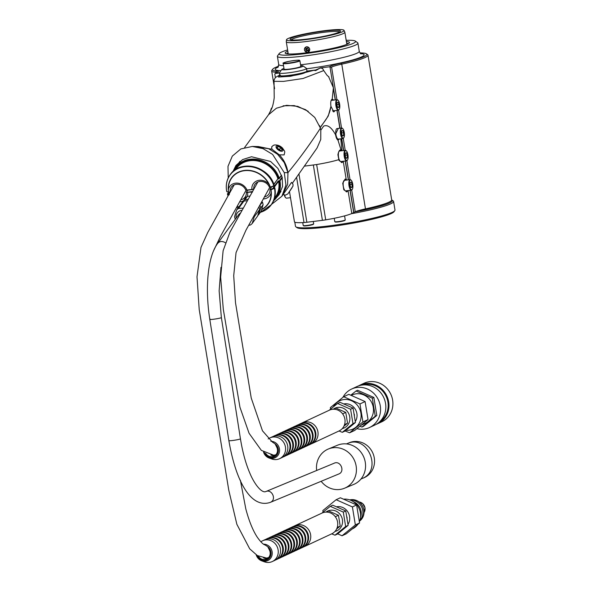 <?xml version="1.0" encoding="UTF-8"?>
<svg xmlns="http://www.w3.org/2000/svg" width="592" height="592" viewBox="0 0 592 592"><rect width="100%" height="100%" fill="white"/><g stroke="black" fill="none" stroke-linecap="round" stroke-linejoin="round"><path stroke-width="0.89" d="M319.495 125.571L320.213 127.694L328.22 116.091L330.935 106.36C330.432 102.298 330.861 99.885 332.223 99.123L333.385 87.757L328.59 76.634L327.006 75.273L323.757 70.581L302.993 78.507L283.487 81.393L274.029 81.326L274.214 97.806C273.6 102.431 272.779 106.02 271.735 108.58L268.546 114.737L276.375 108.225L286.602 105.302L297.739 106.36L308.18 111.311M268.095 115.344L268.546 114.737M306.693 71.388L304.887 72.668A11.744 1.236 170.7 0 1 293.721 75.487A11.744 1.236 170.7 0 1 282.229 76.375L280.112 75.746A13.786 1.45 -9.3 0 0 292.603 74.858A13.786 1.45 -9.3 0 0 306.168 71.684A13.786 1.45 -9.3 0 0 306.693 71.388A13.786 1.45 -9.3 0 0 306.952 71.033L306.538 68.487A13.786 1.45 170.7 0 1 305.753 69.131A13.786 1.45 170.7 0 1 290.739 72.52A13.786 1.45 170.7 0 1 279.335 72.942A13.786 1.45 170.7 0 1 279.387 72.779L281.859 69.375A10.782 1.14 170.7 0 1 283.968 68.443M280.379 74.925L278.44 77.049L290.679 76.25L313.753 70.33L306.922 71.173M323.757 70.581L322.529 68.435L320.25 67.969L315.699 70.596L313.753 70.33M327.517 75.776L328.9 76.879M279.335 72.942L279.75 75.487A13.786 1.45 -9.3 0 0 280.112 75.746M300.714 65.705A10.782 1.14 170.7 0 1 303.008 65.912L306.434 68.346A13.786 1.45 170.7 0 1 306.538 68.487M303.008 65.912A10.782 1.14 170.7 0 1 302.475 66.526A10.782 1.14 170.7 0 1 290.184 69.257A10.782 1.14 170.7 0 1 281.859 69.375M299.9 60.732L300.825 66.393A8.488 0.895 170.7 0 1 300.344 66.792A8.488 0.895 170.7 0 1 291.101 68.879A8.488 0.895 170.7 0 1 284.079 69.138L283.154 63.477C284.745 62.856 279.232 63.736 289.088 61.324C296.133 60.236 299.596 59.903 299.493 60.325L299.9 60.732A8.488 0.895 170.7 0 1 299.419 61.131A8.488 0.895 170.7 0 1 290.176 63.218A8.488 0.895 170.7 0 1 283.154 63.477M264.395 452.554A7.703 7.171 -115 0 0 275.754 456.114A7.703 7.171 -115 0 0 275.088 443.867L276.878 447.434A6.786 6.32 65 0 1 273.97 456.158A6.786 6.32 65 0 1 265.69 453.272M275.028 455.522A6.786 6.32 65 0 1 270.855 455.011M257.823 182.003L229.903 232.301L223.11 250.771L220.646 277.13L223.302 309.298L239.952 407.252L249.077 433.285L261.361 450.386L273.77 455.218L275.865 454.76M275.088 443.867L272.424 442.106M257.083 555.407A7.703 7.171 -115 0 0 268.45 558.966A7.703 7.171 -115 0 0 267.754 546.719L269.567 550.301A6.786 6.32 65 0 1 266.666 559.018A6.786 6.32 65 0 1 258.378 556.132M267.717 558.389A6.786 6.32 65 0 1 263.544 557.879M234.166 184.896L207.748 232.486L200.991 247.412L197.01 276.782L199.215 309.609L228.771 490.191L236.867 524.305L249.698 548.821L257.32 555.555L266.496 558.071L268.561 557.62M267.754 546.719L265.105 544.98C263.314 544.596 260.709 542.02 257.305 537.24C252.873 530.484 249.04 521.049 245.813 508.935L240.359 480.193M239.501 478.765L239.989 479.846M307.522 52.355C303.777 50.89 303.467 49.018 306.604 46.738C310.452 48.159 310.756 50.031 307.522 52.355L307.537 52.266M305.886 47.027L305.916 47.012C307.81 46.479 309.083 47.205 309.734 49.188L308.24 52.074A2.782 2.59 65 0 1 304.717 50.646A2.782 2.59 65 0 1 305.886 47.027A2.782 2.59 65 0 1 309.653 49.232A2.782 2.59 65 0 1 308.24 52.074M340.578 149.754L341.007 149.798C339.623 149.635 338.594 151.278 337.914 154.749L339.009 160.439L341.976 162.571L343.264 161.387A6.453 2.25 83 0 0 343.308 161.253M340.023 149.983A6.453 2.25 -97 0 1 340.903 150.864M342.206 161.394A6.453 2.25 -97 0 1 341.443 162.541M345.314 150.316L339.638 151.019A5.306 1.85 83 0 0 338.446 156.51A5.306 1.85 83 0 0 340.933 161.549L346.616 160.846A5.306 1.85 -97 0 1 344.877 158.893A5.306 1.85 -97 0 1 344.033 153.417A5.306 1.85 -97 0 1 345.314 150.316A5.306 1.85 -97 0 1 346.046 150.612A5.306 1.85 -97 0 1 346.209 150.775M233.285 171.273A25.463 22.304 36.2 0 1 235.453 167.492A25.463 22.304 36.2 0 1 259.229 159.847A25.463 22.304 36.2 0 1 279.283 178.347L277.774 178.991M264.454 196.884A8.488 7.437 -143.8 0 0 268.724 194.228A8.488 7.437 -143.8 0 0 269.982 189.514L270.048 189.085L271.062 189.225L274.229 187.916L273.245 187.782L278.27 180.915L279.949 180.923A25.463 22.304 36.2 0 1 276.553 197.55A25.463 22.304 36.2 0 1 273.6 200.762M270.048 189.085L271.669 186.872M242.875 201.813L245.495 197.876A10.308 9.035 36.2 0 1 247.249 196.426A10.308 9.035 36.2 0 1 247.389 196.344L244.962 199.659L248.248 199.26M261.065 211.366L263.1 204.721L260.672 208.036L258.637 214.681L261.065 211.366M240.752 212.75L239.035 214.178L217.627 243.445C219.669 241.151 222.207 240.892 225.241 242.668M302.423 422.755L329.411 410.167A11.455 10.671 65 0 1 344.907 419.24A11.455 10.671 65 0 1 339.09 430.939L312.102 443.526A11.455 10.671 -115 0 0 317.919 431.827A11.455 10.671 -115 0 0 302.423 422.755A11.455 10.671 -115 0 0 301.372 423.324M295.112 525.622L322.1 513.035A11.455 10.671 65 0 1 337.595 522.107A11.455 10.671 65 0 1 331.779 533.806L304.799 546.386A11.455 10.671 -115 0 0 310.608 534.687A11.455 10.671 -115 0 0 295.112 525.622A11.455 10.671 -115 0 0 294.061 526.184M269.33 187.02L270.566 187.301L269.33 187.02A8.488 7.437 -143.8 0 0 262.522 181.566A8.488 7.437 -143.8 0 0 255.026 184.208A8.488 7.437 -143.8 0 0 253.768 188.922L251.985 189.662L247.249 190.239L245.68 189.906A8.488 7.437 -143.8 0 0 238.865 184.452A8.488 7.437 -143.8 0 0 231.368 187.094A8.488 7.437 -143.8 0 0 230.118 191.808L228.564 192.282L230.118 191.808M334.117 463.225C340.496 460.08 345.351 471.528 338.802 473.992M262.619 540.77L264.89 539.712A11.455 10.671 65 0 1 267.887 538.853A11.455 10.671 65 0 1 280.001 547.156A11.455 10.671 65 0 1 274.577 560.483L272.298 561.542A11.455 10.671 -115 0 0 277.729 548.214A11.455 10.671 -115 0 0 265.616 539.911A11.455 10.671 -115 0 0 262.619 540.77A11.455 10.671 -115 0 0 260.857 541.828M263.551 544.166A8.688 8.088 65 0 1 272.187 554.193A8.688 8.088 65 0 1 261.708 560.831L264.38 561.815A11.455 10.671 -115 0 0 269.301 562.4A11.455 10.671 -115 0 0 272.298 561.542M275.62 559.914A11.455 10.671 -115 0 0 276.73 559.477A11.455 10.671 -115 0 0 282.162 546.15A11.455 10.671 -115 0 0 270.048 537.847A11.455 10.671 -115 0 0 267.044 538.705A11.455 10.671 -115 0 0 266 539.275M267.044 538.705L267.695 538.402A11.455 10.671 65 0 1 270.699 537.543A11.455 10.671 65 0 1 282.806 545.846A11.455 10.671 65 0 1 277.382 559.174L276.73 559.477M278.425 558.604A11.455 10.671 -115 0 0 279.535 558.167A11.455 10.671 -115 0 0 284.967 544.84A11.455 10.671 -115 0 0 272.853 536.537A11.455 10.671 -115 0 0 269.856 537.395A11.455 10.671 -115 0 0 268.805 537.965M269.856 537.395L270.5 537.092A11.455 10.671 65 0 1 273.504 536.234A11.455 10.671 65 0 1 285.618 544.536A11.455 10.671 65 0 1 280.186 557.864L279.535 558.167M281.237 557.294A11.455 10.671 -115 0 0 282.34 556.857A11.455 10.671 -115 0 0 287.771 543.53A11.455 10.671 -115 0 0 275.657 535.227A11.455 10.671 -115 0 0 272.66 536.093A11.455 10.671 -115 0 0 271.61 536.655M272.66 536.093L273.312 535.79A11.455 10.671 65 0 1 276.309 534.924A11.455 10.671 65 0 1 288.422 543.227A11.455 10.671 65 0 1 282.991 556.554L282.34 556.857M284.042 555.984A11.455 10.671 -115 0 0 285.152 555.548A11.455 10.671 -115 0 0 290.576 542.22A11.455 10.671 -115 0 0 278.469 533.925A11.455 10.671 -115 0 0 275.465 534.783A11.455 10.671 -115 0 0 274.414 535.346M275.465 534.783L276.116 534.48A11.455 10.671 65 0 1 279.113 533.621A11.455 10.671 65 0 1 291.227 541.917A11.455 10.671 65 0 1 285.803 555.244L285.152 555.548M286.846 554.674A11.455 10.671 -115 0 0 287.956 554.238A11.455 10.671 -115 0 0 293.388 540.91A11.455 10.671 -115 0 0 281.274 532.615A11.455 10.671 -115 0 0 278.27 533.473A11.455 10.671 -115 0 0 277.226 534.043M278.27 533.473L278.921 533.17A11.455 10.671 65 0 1 281.925 532.312A11.455 10.671 65 0 1 294.039 540.607A11.455 10.671 65 0 1 288.607 553.934L287.956 554.238M289.651 553.372A11.455 10.671 -115 0 0 290.761 552.928A11.455 10.671 -115 0 0 296.192 539.608A11.455 10.671 -115 0 0 284.079 531.305A11.455 10.671 -115 0 0 281.082 532.164A11.455 10.671 -115 0 0 280.031 532.733M281.082 532.164L281.725 531.86A11.455 10.671 65 0 1 284.73 531.002A11.455 10.671 65 0 1 296.844 539.305A11.455 10.671 65 0 1 291.412 552.625L290.761 552.928M292.463 552.062A11.455 10.671 -115 0 0 293.565 551.626A11.455 10.671 -115 0 0 298.997 538.298A11.455 10.671 -115 0 0 286.883 529.995A11.455 10.671 -115 0 0 283.886 530.854A11.455 10.671 -115 0 0 282.835 531.424M283.886 530.854L284.537 530.55A11.455 10.671 65 0 1 287.534 529.692A11.455 10.671 65 0 1 299.648 537.995A11.455 10.671 65 0 1 294.217 551.322L293.565 551.626M295.267 550.752A11.455 10.671 -115 0 0 296.377 550.316A11.455 10.671 -115 0 0 301.802 536.988A11.455 10.671 -115 0 0 289.695 528.686A11.455 10.671 -115 0 0 286.691 529.544A11.455 10.671 -115 0 0 285.64 530.114M286.691 529.544L287.342 529.241A11.455 10.671 65 0 1 290.339 528.382A11.455 10.671 65 0 1 302.453 536.685A11.455 10.671 65 0 1 297.029 550.012L296.377 550.316M298.072 549.443A11.455 10.671 -115 0 0 299.182 549.006A11.455 10.671 -115 0 0 304.614 535.679A11.455 10.671 -115 0 0 292.5 527.376A11.455 10.671 -115 0 0 289.495 528.234A11.455 10.671 -115 0 0 288.452 528.804M289.495 528.234L290.147 527.931A11.455 10.671 65 0 1 293.151 527.072A11.455 10.671 65 0 1 305.265 535.375A11.455 10.671 65 0 1 299.833 548.703L299.182 549.006M300.877 548.133A11.455 10.671 -115 0 0 301.987 547.696A11.455 10.671 -115 0 0 307.418 534.369A11.455 10.671 -115 0 0 295.304 526.066A11.455 10.671 -115 0 0 292.307 526.932A11.455 10.671 -115 0 0 291.257 527.494M292.307 526.932L292.951 526.628A11.455 10.671 65 0 1 295.956 525.763A11.455 10.671 65 0 1 308.069 534.065A11.455 10.671 65 0 1 302.638 547.393L301.987 547.696M303.689 546.823A11.455 10.671 -115 0 0 304.799 546.386M228.438 189.211A10.182 8.924 36.2 0 1 237.185 183.12A10.182 8.924 36.2 0 1 246.982 190.069L251.896 189.47A10.182 8.924 36.2 0 1 257.609 180.627A10.182 8.924 36.2 0 1 268.872 184.275A22.267 19.506 -143.8 0 0 244.503 170.688A22.267 19.506 -143.8 0 0 228.438 189.211L228.379 190.905A22.503 19.714 36.2 0 1 244.474 170.429A22.503 19.714 36.2 0 1 269.848 185.844L270.411 187.139L273.8 185.74L270.411 187.139M235.475 169.615L236.289 168.505A24.191 21.186 36.2 0 1 258.837 161.239A24.191 21.186 36.2 0 1 277.907 178.754L278.462 178.695A24.783 21.712 -143.8 0 0 257.513 160.402A24.783 21.712 -143.8 0 0 234.417 170.355M227.128 191.682L228.556 192.245L228.379 190.905M278.514 178.902L281.57 175.225M251.896 189.492L253.768 188.922M269.848 185.844L268.872 184.275M245.68 189.906L246.982 190.069M226.758 191.482L226.729 191.394A25.463 22.304 36.2 0 1 230.125 174.766A25.463 22.304 36.2 0 1 253.901 167.129A25.463 22.304 36.2 0 1 273.963 185.629L274.177 185.303C269.19 166.322 240.241 159.152 230.332 174.492A25.463 22.304 -143.8 0 0 230.229 174.633M277.914 178.777L273.889 184.452M269.93 437.91L272.202 436.852A11.455 10.671 65 0 1 275.199 435.986A11.455 10.671 65 0 1 287.312 444.289A11.455 10.671 65 0 1 281.881 457.616L279.609 458.674A11.455 10.671 -115 0 0 285.041 445.347A11.455 10.671 -115 0 0 272.927 437.051A11.455 10.671 -115 0 0 269.93 437.91A11.455 10.671 -115 0 0 268.169 438.961M270.877 441.299A8.688 8.088 65 0 1 279.498 451.341A8.688 8.088 65 0 1 269.02 457.971L271.691 458.948A11.455 10.671 -115 0 0 276.612 459.533A11.455 10.671 -115 0 0 279.609 458.674M282.932 457.046A11.455 10.671 -115 0 0 284.042 456.61A11.455 10.671 -115 0 0 289.473 443.282A11.455 10.671 -115 0 0 277.359 434.979A11.455 10.671 -115 0 0 274.355 435.845A11.455 10.671 -115 0 0 273.312 436.408M274.355 435.845L275.006 435.542A11.455 10.671 65 0 1 278.011 434.683A11.455 10.671 65 0 1 290.117 442.979A11.455 10.671 65 0 1 284.693 456.306L284.042 456.61M285.736 455.736A11.455 10.671 -115 0 0 286.846 455.3A11.455 10.671 -115 0 0 292.278 441.972A11.455 10.671 -115 0 0 280.164 433.677A11.455 10.671 -115 0 0 277.16 434.535A11.455 10.671 -115 0 0 276.116 435.105M277.16 434.535L277.811 434.232A11.455 10.671 65 0 1 280.815 433.374A11.455 10.671 65 0 1 292.929 441.669A11.455 10.671 65 0 1 287.497 454.996L286.846 455.3M288.548 454.434A11.455 10.671 -115 0 0 289.651 453.99A11.455 10.671 -115 0 0 295.082 440.663A11.455 10.671 -115 0 0 282.969 432.367A11.455 10.671 -115 0 0 279.972 433.226A11.455 10.671 -115 0 0 278.921 433.795M279.972 433.226L280.623 432.922A11.455 10.671 65 0 1 283.62 432.064A11.455 10.671 65 0 1 295.734 440.359A11.455 10.671 65 0 1 290.302 453.687L289.651 453.99M291.353 453.124A11.455 10.671 -115 0 0 292.463 452.688A11.455 10.671 -115 0 0 297.887 439.36A11.455 10.671 -115 0 0 285.781 431.057A11.455 10.671 -115 0 0 282.776 431.916A11.455 10.671 -115 0 0 281.725 432.486M282.776 431.916L283.427 431.612A11.455 10.671 65 0 1 286.424 430.754A11.455 10.671 65 0 1 298.538 439.057A11.455 10.671 65 0 1 293.114 452.384L292.463 452.688M294.157 451.814A11.455 10.671 -115 0 0 295.267 451.378A11.455 10.671 -115 0 0 300.699 438.05A11.455 10.671 -115 0 0 288.585 429.748A11.455 10.671 -115 0 0 285.581 430.606A11.455 10.671 -115 0 0 284.537 431.176M285.581 430.606L286.232 430.303A11.455 10.671 65 0 1 289.236 429.444A11.455 10.671 65 0 1 301.343 437.747A11.455 10.671 65 0 1 295.919 451.074L295.267 451.378M296.962 450.505A11.455 10.671 -115 0 0 298.072 450.068A11.455 10.671 -115 0 0 303.504 436.741A11.455 10.671 -115 0 0 291.39 428.438A11.455 10.671 -115 0 0 288.385 429.296A11.455 10.671 -115 0 0 287.342 429.866M288.385 429.296L289.037 428.993A11.455 10.671 65 0 1 292.041 428.134A11.455 10.671 65 0 1 304.155 436.437A11.455 10.671 65 0 1 298.723 449.765L298.072 450.068M299.774 449.195A11.455 10.671 -115 0 0 300.877 448.758A11.455 10.671 -115 0 0 306.308 435.431A11.455 10.671 -115 0 0 294.194 427.128A11.455 10.671 -115 0 0 291.197 427.994A11.455 10.671 -115 0 0 290.147 428.556M291.197 427.994L291.849 427.69A11.455 10.671 65 0 1 294.846 426.825A11.455 10.671 65 0 1 306.959 435.127A11.455 10.671 65 0 1 301.528 448.455L300.877 448.758M302.579 447.885A11.455 10.671 -115 0 0 303.689 447.448A11.455 10.671 -115 0 0 309.113 434.121A11.455 10.671 -115 0 0 297.006 425.818A11.455 10.671 -115 0 0 294.002 426.684A11.455 10.671 -115 0 0 292.951 427.246M294.002 426.684L294.653 426.381A11.455 10.671 65 0 1 297.65 425.522A11.455 10.671 65 0 1 309.764 433.818A11.455 10.671 65 0 1 304.34 447.145L303.689 447.448M305.383 446.575A11.455 10.671 -115 0 0 306.493 446.139A11.455 10.671 -115 0 0 311.925 432.811A11.455 10.671 -115 0 0 299.811 424.516A11.455 10.671 -115 0 0 296.807 425.374A11.455 10.671 -115 0 0 295.763 425.944M296.807 425.374L297.458 425.071A11.455 10.671 65 0 1 300.462 424.212A11.455 10.671 65 0 1 312.569 432.508A11.455 10.671 65 0 1 307.144 445.835L306.493 446.139M308.188 445.273A11.455 10.671 -115 0 0 309.298 444.829A11.455 10.671 -115 0 0 314.729 431.501A11.455 10.671 -115 0 0 302.616 423.206A11.455 10.671 -115 0 0 299.619 424.064A11.455 10.671 -115 0 0 298.568 424.634M299.619 424.064L300.262 423.761A11.455 10.671 65 0 1 303.267 422.903A11.455 10.671 65 0 1 315.381 431.205A11.455 10.671 65 0 1 309.949 444.525L309.298 444.829M311 443.963A11.455 10.671 -115 0 0 312.102 443.526M336.611 529.026L340.23 526.081L338.461 515.269L328.708 510.963L326.266 512.102M338.461 515.269L335.309 516.742M340.23 526.081L337.233 527.479M343.922 426.166L347.541 423.213L345.772 412.409L336.019 408.095L333.577 409.235M345.772 412.409L342.62 413.875M347.541 423.213L344.544 424.619M316.668 470.477A21.216 19.765 67.5 0 1 328.331 449.01A21.216 19.765 67.5 0 1 354.712 461.042A21.216 19.765 67.5 0 1 344.581 488.208A21.216 19.765 67.5 0 1 321.153 481.296M328.331 449.01L337.462 445.228A21.216 19.765 67.5 0 1 363.843 457.261A21.216 19.765 67.5 0 1 353.713 484.426L344.581 488.208M346.416 443.904L349.384 442.69A18.996 17.693 67.5 0 1 373.004 453.465A18.996 17.693 67.5 0 1 363.932 477.781L361.653 478.728M254.02 215.673A10.308 9.035 36.2 0 1 254.234 216.842L259.622 209.479L257.587 216.117L252.199 223.487A10.308 9.035 36.2 0 1 250.312 225.019L248.618 225.404M258.904 206.882L258.97 206.956A10.308 9.035 36.2 0 1 259.622 209.479M258.97 206.956L258.512 207.577M243.327 208.11L238.524 208.465L243.911 201.095L247.463 200.666M238.524 208.465A10.308 9.035 36.2 0 0 236.63 209.997L242.017 202.627A10.308 9.035 36.2 0 1 243.911 201.095M236.63 209.997L234.595 216.642A10.308 9.035 36.2 0 0 235.246 219.158L235.313 219.262M252.199 223.487L254.234 216.842M242.128 210.271A8.022 7.023 -143.8 0 0 239.183 211.196A8.022 7.023 -143.8 0 0 236.201 218.048M243.068 201.191A10.308 9.035 36.2 0 1 244.962 199.659M250.046 196.019L247.389 196.344M259.799 205.269L262.448 202.198L261.856 201.554M260.021 205.52A10.308 9.035 36.2 0 1 260.672 208.036M262.448 202.198A10.308 9.035 36.2 0 1 263.1 204.721M258.637 214.681A10.308 9.035 36.2 0 1 257.779 215.495M288.245 53.717A29.704 3.13 -9.3 0 0 288.23 53.85A29.704 3.13 -9.3 0 0 288.252 53.939L286.291 41.81A29.667 3.13 170.7 0 1 286.291 41.714L286.484 39.768A29.163 3.078 -9.3 0 0 315.765 38.184A29.163 3.078 -9.3 0 0 344.019 30.347A29.163 3.078 -9.3 0 0 319.51 31.376A29.163 3.078 -9.3 0 0 288.149 38.495A29.163 3.078 -9.3 0 0 286.484 39.768M348.362 43.63A31.509 3.323 -9.3 0 0 346.646 43.172M288.082 52.762A31.509 3.323 -9.3 0 0 286.602 53.746M252.244 192.052L246.324 192.4L247.685 190.21M247.641 192.592L247.745 192.163L252.51 191.579M252.547 191.993L252.481 191.586M229.222 194.82L227.417 194.05L227.624 193.606L229.311 194.324M282.295 177.726L279.949 180.93L278.573 181.337A24.191 21.186 36.2 0 1 275.332 197.062L274.525 198.172M279.01 180.826L279.121 181.248A24.783 21.712 -143.8 0 1 274.133 199.408M278.27 180.915L278.573 181.322L273.933 187.679M273.393 187.745L274.466 187.612L274.466 188.308L271.077 189.714L269.982 189.514M271.062 189.225L271.069 189.677M271.077 189.714L271.21 191.105A22.503 19.714 36.2 0 1 261.59 209.649M261.679 209.361A22.267 19.506 -143.8 0 0 271.099 192.881L271.21 191.105M271.099 192.881A10.182 8.924 36.2 0 1 263.292 198.971M240.789 199.778A8.488 7.437 -143.8 0 0 245.073 197.114A8.488 7.437 -143.8 0 0 246.324 192.4M247.641 192.615A10.182 8.924 36.2 0 1 247.249 196.426M243.26 200.932A10.182 8.924 36.2 0 1 239.634 201.857M355.045 211.892A49.395 5.21 -9.3 0 0 392.052 200.118L393.214 200.94A50.409 5.313 170.7 0 1 393.584 201.45A50.409 5.313 170.7 0 1 351.359 213.705M392.052 200.118A49.395 5.21 -9.3 0 0 391.697 199.918L367.995 55.174A48.803 5.143 170.7 0 1 341.769 64.158A21.216 2.235 -9.3 0 0 331.572 67.066L330.047 67.303L335.383 99.885M394.797 210.634L393.961 211.781A49.395 5.21 170.7 0 1 329.071 226.795A49.395 5.21 170.7 0 1 297.021 227.661L295.859 226.832A50.409 5.313 -9.3 0 0 328.567 225.952A50.409 5.313 -9.3 0 0 394.797 210.634A50.409 5.313 -9.3 0 0 394.99 210.027L393.584 201.45M294.809 222.17L295.489 226.322A50.409 5.313 -9.3 0 0 295.859 226.832M339.867 128.22L336.944 110.378M335.235 99.9L333.34 88.378L332.223 99.123L333.71 100.092M348.111 190.572A6.453 2.25 -97 0 1 348.059 190.705L351.796 213.505L353.69 212.624L350.035 190.335M348.325 179.857L345.24 161.017M343.523 150.538L341.584 138.698M348.059 190.705L346.779 191.889L343.811 189.758L342.724 183.135L345.328 179.073L346.202 179.346A6.453 2.25 -97 0 1 346.816 180.042M344.773 179.28A6.453 2.25 -97 0 1 345.706 180.183M347.008 190.705A6.453 2.25 -97 0 1 346.246 191.86M350.116 179.635L344.433 180.338A5.306 1.85 83 0 0 343.249 185.829A5.306 1.85 83 0 0 345.735 190.868L351.419 190.165A5.306 1.85 -97 0 1 348.821 183.002A5.306 1.85 -97 0 1 350.116 179.635A5.306 1.85 -97 0 1 350.849 179.931A5.306 1.85 -97 0 1 351.004 180.086M342.013 150.723A6.453 2.25 83 0 0 341.984 150.694L341.007 149.798L337.958 140.104C336.87 139.423 336.086 137.692 335.612 134.902C331.609 127.435 327.635 124.498 323.691 126.081M331.779 99.375A6.453 2.25 -97 0 1 332.615 100.226M333.91 110.756A6.453 2.25 -97 0 1 333.318 111.777M335.02 110.615L333.895 111.895L330.935 106.368C329.011 118.126 323.979 121.323 320.213 127.694L320.368 128.257C309.905 144.411 299.093 159.218 287.949 172.679L284.271 162.6L277.515 154.223L268.487 148.607L258.349 146.557L252.318 146.453L263.011 148.636L272.623 154.423L284.271 172.627L285.936 185.052L281.91 196.233L271.595 204.329M332.482 110.911A5.306 1.85 83 0 0 332.645 110.911L338.321 110.208A5.306 1.85 -97 0 1 336.582 108.255A5.306 1.85 -97 0 1 336.604 99.885A5.306 1.85 -97 0 1 337.026 99.678A5.306 1.85 -97 0 1 337.758 99.974A5.306 1.85 -97 0 1 337.914 100.137M337.026 99.678L331.342 100.381A5.306 1.85 83 0 0 331.143 100.44M351.796 213.505A29.926 3.152 170.7 0 1 325.711 219.854A8.488 0.895 170.7 0 1 322.411 220.335L306.856 222.252A8.488 0.895 170.7 0 1 304.007 222.533A29.926 3.152 170.7 0 1 294.439 221.778L289.488 191.571M232.952 171.576L235.919 165.494L242.631 159.581L251.519 156.747L270.551 161.461L277.914 168.402L282.169 177.223L282.569 186.487L279.091 194.694L276.501 197.617M338.876 159.625C333.303 161.335 325.896 162.97 316.653 164.546L304.643 166.108M292.492 183.091L317.083 147.956L320.753 139.468L320.797 130.188M283.124 105.82L294.217 105.591L305.613 109.668L314.759 117.445L320.213 127.694L320.797 130.173L323.639 126.148M253.428 146.468L271.891 149.162L279.343 154.845C284.034 159.855 286.905 165.797 287.949 172.679L287.608 184.43L281.91 196.241M228.238 177.94L227.987 166.367L232.308 156.103L240.855 148.932L252.318 146.453M279.343 154.845L284.138 154.919C284.959 150.893 285.425 152.425 282.532 148.096C280.216 145.758 277.552 144.729 274.533 145.018C274.022 144.885 273.067 145.506 271.684 146.875L271.891 149.162M283.553 194.198L283.324 194.553L285.433 195.131L287.845 193.939L293.018 186.036L293.003 184.127L291.567 182.373L282.354 195.612M341.984 150.694L340.792 138.794M339.734 128.235L339.527 126.126M337.98 140.156L339.63 138.935M338.321 128.412L335.486 134.325M291.493 38.08A25.56 2.694 170.7 0 1 320.657 31.605A25.56 2.694 170.7 0 1 340.393 31.324A25.56 2.694 170.7 0 1 315.699 37.807A25.56 2.694 170.7 0 1 290.228 39.538A25.56 2.694 170.7 0 1 291.493 38.08M339.519 31.968A24.546 2.59 -9.3 0 0 318.289 33.078A24.546 2.59 -9.3 0 0 292.603 38.961A24.546 2.59 -9.3 0 0 291.264 39.871M344.019 30.347L344.825 32.131A29.667 3.13 170.7 0 1 344.855 32.22A29.667 3.13 170.7 0 1 316.076 40.101A29.667 3.13 170.7 0 1 286.291 41.81M278.603 66.208A47.782 5.039 -9.3 0 0 272.697 69.212A47.782 5.039 -9.3 0 0 276.516 71.107A22.237 2.346 170.7 0 1 278.284 71.987A22.237 2.346 170.7 0 1 275.243 73.497L279.343 72.986M275.243 73.497L274.799 74.118L275.361 77.545M320.035 68.117L315.632 70.011L306.952 71.084M315.721 70.581L315.632 70.011M287.816 51.127A32.597 3.441 -9.3 0 0 285.159 53.006A32.597 3.441 -9.3 0 0 306.545 52.769A32.597 3.441 -9.3 0 0 349.495 42.469A32.597 3.441 -9.3 0 0 346.379 41.536M277.345 72.653A21.216 2.235 -9.3 0 0 275.754 72.298A48.803 5.143 170.7 0 1 271.676 70.951A48.803 5.143 170.7 0 1 271.861 70.367L272.697 69.212M330.047 67.303L329.411 66.807A22.237 2.346 170.7 0 1 341.147 63.137A47.782 5.039 -9.3 0 0 366.478 53.857L367.632 54.686A48.803 5.143 170.7 0 1 367.995 55.174M366.478 53.857A47.782 5.039 -9.3 0 0 359.921 52.888M355.304 41.085L357.62 42.728A40.804 4.307 170.7 0 1 357.923 43.142A40.804 4.307 170.7 0 1 304.162 56.033A40.804 4.307 170.7 0 1 277.389 56.329A40.804 4.307 170.7 0 1 277.537 55.848L279.217 53.539A38.769 4.092 -9.3 0 0 304.51 53.717A38.769 4.092 -9.3 0 0 355.304 41.085A38.769 4.092 -9.3 0 0 346.231 40.345M287.623 49.935A38.769 4.092 -9.3 0 0 279.217 53.539M341.147 63.137L341.769 64.158L365.464 208.872A21.216 2.235 -9.3 0 0 355.267 211.781L351.707 190.054M365.464 208.872A48.803 5.143 -9.3 0 0 391.697 199.896M353.668 212.476L355.267 211.781M329.411 66.807L320.006 67.969M337.092 110.364L340.015 128.198M341.732 138.676L343.671 150.523M345.388 161.002L348.473 179.835M350.19 190.313L353.816 212.461M325.955 512.11A10.885 10.138 65 0 1 341.48 516.638A10.885 10.138 65 0 1 334.976 531.446M321.848 513.153L330.269 506.338L343.293 512.087L345.654 526.517L334.998 535.19L331.69 533.843M330.269 506.338L332.741 505.191L345.758 510.94L348.118 525.363L337.462 534.036L334.998 535.19M348 524.364A11.285 10.508 -115 0 0 349.583 516.461A11.285 10.508 -115 0 0 336.626 506.782M347.141 518.229A11.285 10.508 -115 0 0 347.06 517.637A11.285 10.508 -115 0 0 346.927 516.957M345.758 510.94L343.293 512.087M348.118 525.363L345.654 526.517M359.855 520.398A11.884 11.063 -115 0 0 355.585 501.084A11.884 11.063 -115 0 0 350.412 500.151M360.521 517.386A11.884 11.063 -115 0 0 353.15 501.572M352.218 528.952L352.455 528.841A15.703 14.615 -115 0 0 357.812 524.401M359.351 521.7A15.703 14.615 -115 0 0 357.59 505.879A15.703 14.615 -115 0 0 343.538 499.182M337.692 533.858L342.035 535.775L355.355 524.941L352.403 506.922L336.138 499.729L322.818 510.57L323.077 512.139M342.035 535.775L346.246 533.814L359.559 522.98L356.613 504.954L340.348 497.768L336.138 499.729M356.613 504.954L352.403 506.922M359.559 522.98L355.355 524.941M359.61 521.071A11.884 11.063 -115 0 0 362.866 506.663A11.884 11.063 -115 0 0 349.739 499.9M362.918 421.963L359.966 403.936L365.086 401.546L368.039 419.58L354.719 430.421L349.591 432.811L362.918 421.963L368.039 419.58M359.966 403.936L343.686 396.744L348.814 394.353L365.086 401.546M343.686 396.744L330.366 407.585L330.551 409.139M345.055 430.954L349.591 432.811M355.311 421.497A11.285 10.508 -115 0 0 356.895 413.593A11.285 10.508 -115 0 0 343.937 403.914M333.459 406.771A15.614 14.541 65 0 1 351.359 400.673A15.614 14.541 65 0 1 360.876 418.596A15.614 14.541 65 0 1 345.92 430.258M375.261 416.206L372.309 398.179L373.863 397.454L376.815 415.488L363.495 426.329L361.941 427.047L375.261 416.206L376.815 415.488M372.309 398.179L356.036 390.986L357.59 390.261L373.863 397.454M356.036 390.986L350.819 395.16M359.936 426.24L361.941 427.047M342.909 397.365A21.216 19.758 65 0 1 351.574 389.062L356.85 386.606A21.216 19.758 65 0 1 362.408 385.015A21.216 19.758 65 0 1 385.547 403.396A21.216 19.758 65 0 1 374.788 425.063L369.512 427.52A21.216 19.758 65 0 1 356.909 428.675M351.574 389.062A21.216 19.758 65 0 1 357.131 387.471A21.216 19.758 65 0 1 379.561 402.841A21.216 19.758 65 0 1 369.512 427.52M376.32 424.257A21.216 19.758 -115 0 0 377.925 423.598L381.855 421.763A21.216 19.758 -115 0 0 392.622 400.103A21.216 19.758 -115 0 0 363.925 383.305L359.995 385.14A21.216 19.758 -115 0 0 358.456 385.947M377.925 423.598A21.216 19.758 -115 0 0 386.865 396.018A21.216 19.758 -115 0 0 359.995 385.14M362.866 384.963A20.365 18.966 65 0 1 386.147 396.351A20.365 18.966 65 0 1 379.909 421.511M351.315 395.367L352.144 394.982A15.614 14.541 65 0 1 371.924 402.989A15.614 14.541 65 0 1 365.345 423.287L361.201 425.219M329.159 410.286L337.581 403.478L340.052 402.323L353.069 408.073L355.429 422.503L352.965 423.65L342.302 432.323L339.001 430.983M355.429 422.503L344.773 431.176L342.302 432.323M337.581 403.478L350.597 409.227L352.965 423.65M353.069 408.073L350.597 409.227M333.266 409.242A10.885 10.138 65 0 1 348.792 413.771A10.885 10.138 65 0 1 342.287 428.578M354.453 415.369A11.285 10.508 -115 0 0 354.371 414.77A11.285 10.508 -115 0 0 354.238 414.097M336.966 108.003A4.965 1.732 83 0 0 339.194 109.402A4.965 1.732 83 0 0 339.712 104.695A4.965 1.732 83 0 0 338.069 100.255A4.965 1.732 83 0 0 336.256 102.061A4.965 1.732 83 0 0 336.966 108.003M338.069 102.068L339.001 104.436L338.92 107.27L337.906 107.744L336.974 105.376L337.055 102.542L338.069 102.068M339.075 109.557A5.306 1.85 -97 0 1 338.964 109.742A5.306 1.85 -97 0 1 338.321 110.208M336.996 104.68L339.001 104.436M337.78 107.411L338.92 107.27M345.262 158.641A4.965 1.732 83 0 0 347.489 160.04A4.965 1.732 83 0 0 348 155.333A4.965 1.732 83 0 0 346.357 150.893A4.965 1.732 83 0 0 344.551 152.699A4.965 1.732 83 0 0 345.262 158.641M346.364 152.706L347.297 155.074L347.215 157.909L346.202 158.382L345.269 156.014L345.351 153.18L346.364 152.706M347.371 160.188A5.306 1.85 -97 0 1 347.252 160.38A5.306 1.85 -97 0 1 346.616 160.846M345.291 155.319L347.297 155.074M346.068 158.049L347.215 157.909M270.736 110.978A4.965 1.732 -97 0 1 271.343 108.491A4.965 1.732 -97 0 1 271.462 108.336M272.039 107.722A5.306 1.85 83 0 0 271.573 108.144A5.306 1.85 83 0 0 270.944 110.512M349.265 183.091A4.965 1.732 83 0 0 350.272 188.448A4.965 1.732 83 0 0 352.292 189.351A4.965 1.732 83 0 0 352.802 184.645A4.965 1.732 83 0 0 351.16 180.212A4.965 1.732 83 0 0 349.265 183.091M352.099 184.386L352.018 187.227L351.004 187.701L350.072 185.333L350.153 182.491L351.16 182.025L352.099 184.386L350.087 184.637M352.173 189.507A5.306 1.85 -97 0 1 352.055 189.699A5.306 1.85 -97 0 1 351.419 190.165M350.871 187.368L352.018 187.227M285.714 197.706A4.965 1.732 -97 0 1 285.559 197.587A4.965 1.732 -97 0 1 284.278 194.997M284.486 195.057A5.306 1.85 83 0 0 284.863 196.211A5.306 1.85 83 0 0 285.869 197.869A5.306 1.85 83 0 0 286.602 198.165L290.494 197.684M345.225 219.995L344.944 220.379A4.958 0.525 170.7 0 1 338.432 221.882A4.958 0.525 170.7 0 1 335.22 221.97L334.835 221.697A5.298 0.555 -9.3 0 0 338.269 221.6A5.298 0.555 -9.3 0 0 345.225 219.995A5.298 0.555 -9.3 0 0 345.247 219.928L344.581 215.895M334.243 218.278L334.791 221.645A5.298 0.555 -9.3 0 0 334.835 221.697M313.656 223.887L313.375 224.272A4.958 0.525 170.7 0 1 306.863 225.781A4.958 0.525 170.7 0 1 303.652 225.87L303.259 225.589A5.298 0.555 -9.3 0 0 306.7 225.5A5.298 0.555 -9.3 0 0 313.656 223.887A5.298 0.555 -9.3 0 0 313.679 223.828L313.286 221.46M302.741 222.599L303.222 225.537A5.298 0.555 -9.3 0 0 303.259 225.589M346.327 41.225A2.782 0.451 -100.3 0 0 345.898 38.628M307.566 48.159L308.491 49.373L307.988 50.764L306.567 50.942L305.642 49.728L306.138 48.337L307.566 48.159M308.121 50.401L306.567 50.942M307.581 50.468L306.656 49.254L305.642 49.728M306.656 49.254L307.019 48.226M341.665 127.998L337.048 128.568A5.306 1.85 83 0 0 335.856 134.058A5.306 1.85 83 0 0 338.35 139.098L342.96 138.528A5.306 1.85 -97 0 1 341.221 136.574A5.306 1.85 -97 0 1 340.378 131.091A5.306 1.85 -97 0 1 341.665 127.998A5.306 1.85 -97 0 1 342.391 128.294A5.306 1.85 -97 0 1 342.553 128.449M341.695 130.854L342.709 130.381L343.641 132.749L343.56 135.59L342.546 136.064L341.614 133.696L341.695 130.854M342.42 135.731L343.56 135.59M341.636 133L343.641 132.749M341.606 136.323A4.965 1.732 83 0 0 343.834 137.714A4.965 1.732 83 0 0 344.352 133.008A4.965 1.732 83 0 0 342.701 128.575A4.965 1.732 83 0 0 340.896 130.381A4.965 1.732 83 0 0 341.606 136.323M343.715 137.869A5.306 1.85 -97 0 1 343.597 138.062A5.306 1.85 -97 0 1 342.96 138.528M278.114 146.468L276.841 147.312L278.233 149.391L280.897 150.62L282.169 149.776L280.778 147.697L278.114 146.468L277.189 147.837M280.778 147.697L279.631 149.399L277.678 148.562M280.216 150.309L279.631 149.399M291.997 187.842L288.63 192.807L291.997 187.842M299.049 60.835A8.147 0.858 -9.3 0 0 290.013 61.146A8.147 0.858 -9.3 0 0 285.351 63.322A8.147 0.858 -9.3 0 0 299.049 60.835M265.741 491.589C271.75 488.6 277.115 499.796 270.226 502.408C249.839 509.224 235.194 478.269 228.867 440.581C228.749 441.336 241.011 439.338 240.433 438.761C242.579 452.14 245.776 463.736 250.009 473.548C252.155 478.743 256.173 486.032 260.576 489.821C262.715 491.589 264.432 492.174 265.741 491.589L334.214 463.203M220.964 267.384L219.144 290.864L221.364 317.527C221.941 318.096 209.679 320.094 209.797 319.34L210.145 319.095M261.708 560.831A8.688 8.088 65 0 1 256.218 554.859L256.521 555.74L261.708 560.831M270.537 187.338L273.778 185.999L274.163 185.348A25.463 22.304 -143.8 0 0 254.109 166.848A25.463 22.304 -143.8 0 0 230.332 174.492L230.125 174.766C226.684 179.635 225.545 185.192 226.714 191.438L226.751 191.482A25.36 22.215 -143.8 0 1 244.614 166.707A25.36 22.215 -143.8 0 1 273.8 185.74L273.807 185.977M273.837 184.319L277.907 178.754M274.177 185.311L273.978 185.71M269.02 457.971A8.688 8.088 65 0 1 263.529 452.007L269.02 457.971M347.112 443.652C367.721 433.818 383.172 471.077 361.645 478.713M246.398 191.971L247.745 192.163M229.792 192.119L229.015 193.184L227.631 193.443L228.978 193.17M227.417 194.05L228.061 195.893A25.36 22.215 -143.8 0 1 227.417 194.05M279.594 180.582L282.14 177.097M274.843 187.886L274.829 187.93A25.463 22.304 -143.8 0 1 271.432 204.558C274.873 199.689 276.013 194.132 274.843 187.886M260.354 212.343L271.232 204.832A25.463 22.304 36.2 0 0 274.629 188.204L274.466 188.308A25.36 22.215 -143.8 0 1 260.391 212.291M236.674 207.2A25.36 22.215 -143.8 0 0 237.969 208.169M271.328 204.691A25.463 22.304 -143.8 0 0 271.432 204.558L271.232 204.832A25.463 22.304 36.2 0 1 260.369 212.321M383.927 204.085A44.888 4.736 170.7 0 1 357.672 210.885M316.653 164.546L325.711 219.854M322.411 220.335L313.353 165.035M298.997 174.255L306.856 222.252M304.007 222.533L296.636 177.548M287.949 172.679L284.271 172.627M343.264 161.387L346.202 179.346M275.916 73.26L275.754 72.298L276.516 71.107M280.897 70.7A45.051 4.751 170.7 0 1 278.203 67.044M360.565 53.554A45.051 4.751 170.7 0 1 352.714 59.933A45.051 4.751 170.7 0 1 306.589 68.783M300.558 64.757A40.804 4.307 -9.3 0 0 305.502 64.195A40.804 4.307 -9.3 0 0 359.263 51.304C360.269 53.413 360.883 54.264 361.09 53.865M277.803 67.503L278.721 64.491A40.804 4.307 -9.3 0 0 283.516 65.705M350.005 179.65L346.912 160.735M345.203 150.331L343.256 138.417M341.547 128.013L338.617 110.097M336.915 99.693L331.572 67.066M237.303 206.06A22.267 19.506 -143.8 0 0 238.731 207.126M238.635 207.259A22.503 19.714 36.2 0 1 237.222 206.201M364.036 512.583A6.786 6.32 -115 0 0 359.085 501.964M276.531 148.252A4.003 1.88 34 0 0 282.562 151.034A4.003 1.88 34 0 0 279.417 146.342A4.003 1.88 34 0 0 276.531 148.252M291.567 182.373L289.222 185.792M274.029 81.319L274.089 79.876L275.465 77.441L279.676 75.036M328.967 76.938L328.597 76.634M269.804 187.242L245.969 230.184L236.045 252.599L233.707 275.702L235.512 302.786L251.237 398.046L262.471 430.806L272.424 442.091M246.146 190.128L220.587 236.171L213.608 250.697M235.453 167.492L239.945 161.35M276.553 197.55L280.985 191.49M228.867 440.581L209.797 319.34C204.995 288.637 207.459 257.165 217.627 243.445M270.226 502.408L338.698 474.022M221.364 317.527L240.433 438.761M230.244 191.978L228.771 192.43M226.914 191.682L228.675 192.437M269.456 187.19L270.5 187.338M277.803 179.006L278.499 178.925M278.521 178.925L279.187 178.643M279.261 178.584L281.614 175.365M245.806 190.076L247.138 190.269M247.182 190.269L253.894 189.092M361.66 478.743L360.972 479.024M228.882 193.207L229.644 192.163M236.667 207.215L237.962 208.177M268.265 115.114L244.629 147.475M344.855 32.22L346.838 44.348M359.263 51.304L357.923 43.142M278.721 64.491L277.389 56.329M274.584 88.674L271.676 70.951M364.036 512.62L365.042 507.855L362.733 503.607L359.055 501.942"/></g></svg>
